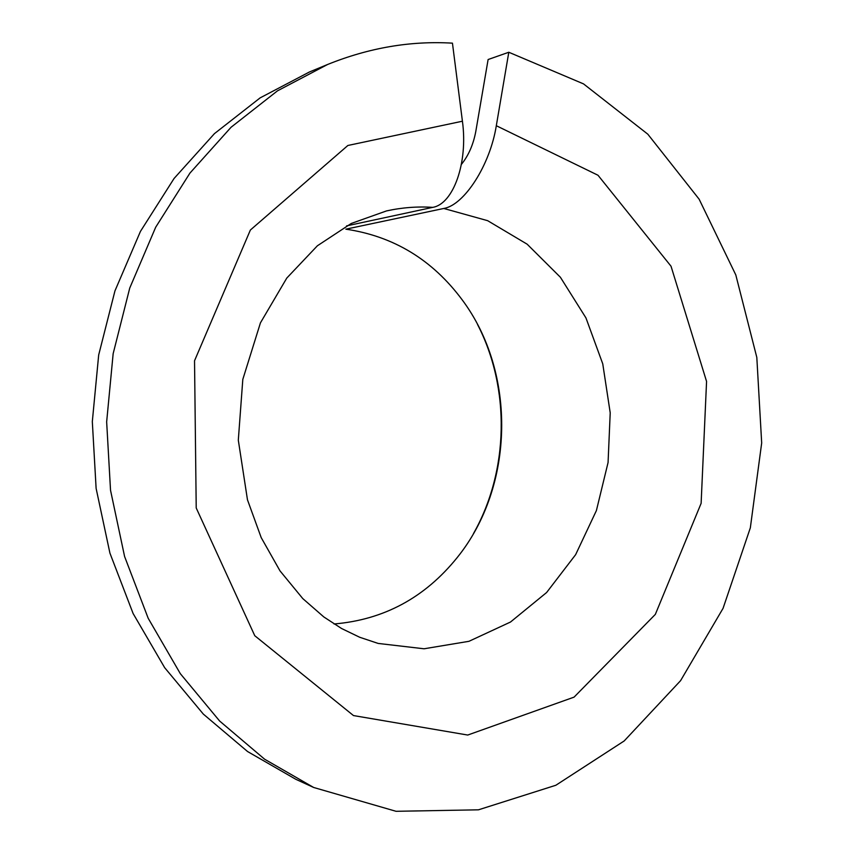 <?xml version="1.0" encoding="UTF-8"?>
<svg xmlns="http://www.w3.org/2000/svg" width="854" height="854" viewBox="0 0 854 854"><rect width="100%" height="100%" fill="white"/><g stroke="black" fill="none" stroke-linecap="round" stroke-linejoin="round"><path stroke-width="1.28" d="M334.021 623.975C383.766 619.812 424.812 597.704 457.136 557.651C514.567 486.737 516.755 372.782 462.089 299.711C432.359 259.765 393.619 236.248 345.87 229.171L443.781 208.472C464.138 205.152 490.004 165.366 496.313 125.719L598.003 175.251L671.02 266.213L706.568 381.439L701.123 503.337L655.338 614.378L574.08 697.131L467.725 735.048L353.481 715.567L254.77 635.718L196.217 507.97L194.531 360.772L250.371 230.036L347.877 145.479L462.42 121.215C468.184 163.007 453.218 204.053 432.743 207.362L346.564 225.894M461.373 164.427C468.504 155.599 473.308 144.625 475.785 131.516L488.114 59.524L508.803 52.254L496.313 125.719M477.493 324.381C510.532 388.303 508.952 470.949 473.49 533.558M508.803 52.254L583.517 83.884L647.812 134.185L699.127 199.185L735.796 274.903L756.815 357.42L761.683 442.97L750.335 527.847L723.06 608.336L680.585 680.659L624.189 740.952L555.847 785.264L478.464 809.816L396.042 811.3L313.685 787.484L295.836 779.307L247.575 751.541L203.327 714.093L164.673 667.689L133.107 613.514L109.92 553.114L96.118 488.413L92.317 421.609L98.68 354.986L114.959 290.872L140.44 231.413L174.067 178.475L214.471 133.608L260.128 97.879L309.426 71.982L327.562 64.498C369.013 47.771 410.635 40.661 452.449 43.159L462.42 121.215M313.685 787.484L264.644 759.227L219.649 721.043L180.322 673.667L148.19 618.275L124.588 556.488L110.529 490.271L106.654 421.876L113.155 353.673L129.744 288.054L155.695 227.217L189.93 173.106L231.05 127.278L277.475 90.844L327.562 64.498M443.781 208.472L487.655 220.684L527.153 244.191L560.395 277.262L585.94 317.891L602.753 363.847L610.215 412.834L608.069 462.526L596.402 510.575L575.639 554.652L546.613 592.516L510.5 622.032L468.953 641.311L424.032 648.784L378.183 643.436L359.715 637.276L341.525 628.48L323.815 616.94L302.775 598.579L280.016 570.888L261.196 537.604L247.468 499.803L238.309 440.162L242.814 379.379L260.438 322.855L286.795 278.062L317.389 245.781L351.272 223.46L386.488 210.927C401.914 207.543 417.339 206.348 432.743 207.362"/></g></svg>
